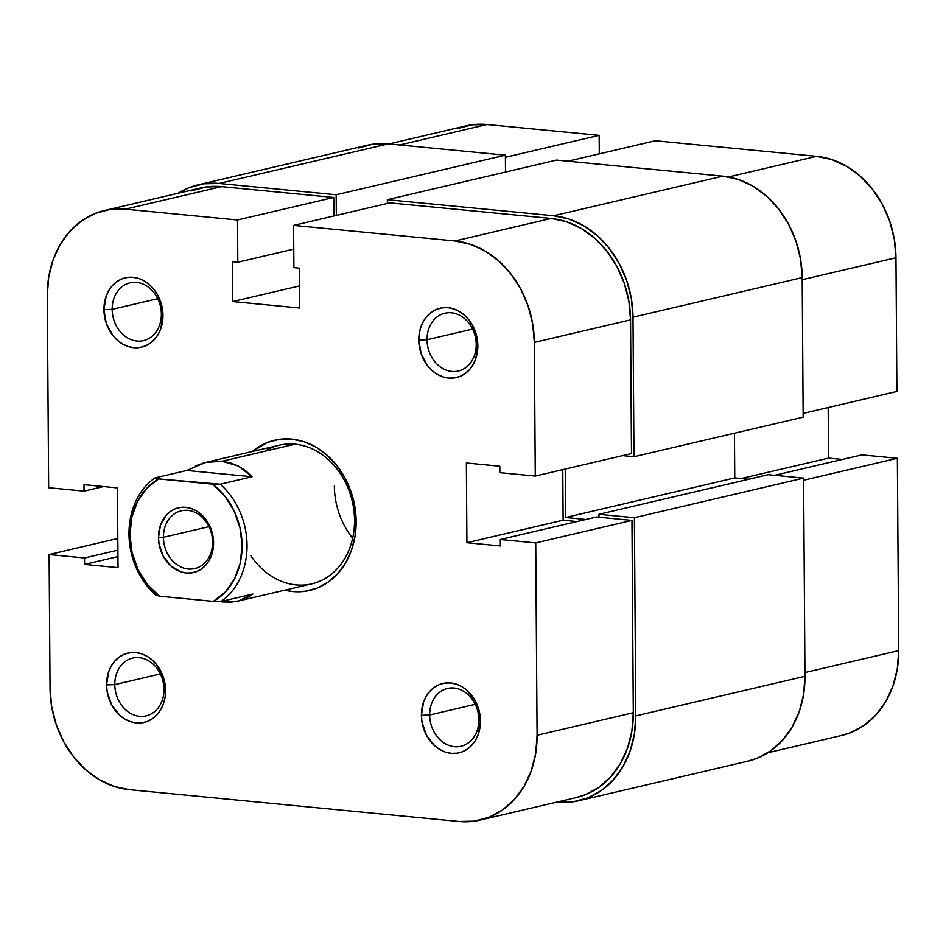 <?xml version="1.0" encoding="UTF-8"?>
<svg xmlns="http://www.w3.org/2000/svg" width="946" height="946" viewBox="0 0 946 946"><rect width="100%" height="100%" fill="white"/><g stroke="black" fill="none" stroke-linecap="round" stroke-linejoin="round"><path stroke-width="1.42" d="M478.842 719.74A29.669 24.289 -103.2 0 0 454.033 688.049A29.669 24.289 -103.2 0 0 429.65 714.999L421.408 715.294A35.605 29.149 76.8 0 1 450.674 682.965A35.605 29.149 76.8 0 1 480.438 720.994L478.842 719.74A29.669 24.289 76.8 0 1 460.998 746.252A29.669 24.289 76.8 0 1 429.65 714.999A29.669 24.289 76.8 0 1 447.482 688.475A29.669 24.289 76.8 0 1 478.842 719.74L480.438 720.994L479.823 714.076L475.33 700.962L467.123 690.474L461.991 686.725L456.445 684.195L450.674 682.965L444.927 683.083L439.405 684.549L434.32 687.304L429.874 691.254L426.244 696.232L423.56 702.05L421.408 715.294L422.022 722.212L426.516 735.326L434.734 745.815L439.855 749.563L445.412 752.094L451.171 753.323L456.93 753.205L462.452 751.739L467.525 748.984L471.971 745.034L475.602 740.056L478.286 734.238L480.438 720.994A35.605 29.149 76.8 0 1 451.171 753.323A35.605 29.149 76.8 0 1 421.408 715.294L429.65 714.999L475.235 704.321L429.65 714.999A29.669 24.289 -103.2 0 0 454.447 746.69A29.669 24.289 -103.2 0 0 478.842 719.74M163.989 689.35A29.669 24.289 -103.2 0 0 139.192 657.659A29.669 24.289 -103.2 0 0 114.797 684.608L106.555 684.904A35.605 29.149 76.8 0 1 135.834 652.574A35.605 29.149 76.8 0 1 165.585 690.604L163.989 689.35A29.669 24.289 76.8 0 1 146.157 715.874A29.669 24.289 76.8 0 1 114.797 684.608A29.669 24.289 76.8 0 1 132.629 658.097A29.669 24.289 76.8 0 1 163.989 689.35L165.585 690.604L163.244 676.922L156.776 664.896L152.271 660.083L147.138 656.347L141.593 653.804L135.834 652.574L130.075 652.693L124.553 654.159L119.468 656.926L115.034 660.864L111.392 665.842L108.707 671.66L106.555 684.904L107.17 691.822L111.663 704.936L119.882 715.424L125.002 719.173L130.56 721.703L136.319 722.933L142.077 722.815L147.6 721.349L152.673 718.593L157.119 714.644L160.749 709.666L163.433 703.848L165.077 697.415L165.585 690.604A35.605 29.149 76.8 0 1 136.319 722.933A35.605 29.149 76.8 0 1 106.555 684.904L114.797 684.608L160.382 673.942L114.797 684.608A29.669 24.289 -103.2 0 0 139.594 716.299A29.669 24.289 -103.2 0 0 163.989 689.35M476.216 344.474A29.669 24.289 -103.2 0 0 451.419 312.783A29.669 24.289 -103.2 0 0 427.024 339.72L418.782 340.028A35.605 29.149 76.8 0 1 448.061 307.687A35.605 29.149 76.8 0 1 477.825 345.716L476.216 344.474A29.669 24.289 76.8 0 1 458.384 370.986A29.669 24.289 76.8 0 1 427.024 339.72A29.669 24.289 76.8 0 1 444.857 313.209A29.669 24.289 76.8 0 1 476.216 344.474L477.825 345.716L477.21 338.798L472.716 325.696L469.003 320.008L464.498 315.207L459.378 311.459L453.82 308.928L448.061 307.687L442.302 307.817L436.78 309.283L431.707 312.038L427.261 315.976L423.631 320.954L420.946 326.772L419.303 333.217L418.782 340.028L421.124 353.709L427.604 365.735L432.109 370.536L437.241 374.285L442.787 376.827L448.546 378.057L454.305 377.939L459.827 376.461L464.912 373.705L469.346 369.768L472.988 364.789L475.672 358.972L477.825 345.716A35.605 29.149 76.8 0 1 448.546 378.057A35.605 29.149 76.8 0 1 418.782 340.028L427.024 339.72L472.61 329.054L427.024 339.72A29.669 24.289 -103.2 0 0 451.833 371.411A29.669 24.289 -103.2 0 0 476.216 344.474M161.364 314.084A29.669 24.289 -103.2 0 0 136.567 282.393A29.669 24.289 -103.2 0 0 112.172 309.33L103.942 309.638A35.605 29.149 76.8 0 1 133.209 277.308A35.605 29.149 76.8 0 1 162.972 315.337L161.364 314.084A29.669 24.289 76.8 0 1 143.532 340.595A29.669 24.289 76.8 0 1 112.172 309.33A29.669 24.289 76.8 0 1 130.016 282.819A29.669 24.289 76.8 0 1 161.364 314.084L162.972 315.337L162.357 308.42L157.864 295.306L154.151 289.618L149.645 284.817L144.525 281.068L138.967 278.538L133.209 277.308L127.45 277.426L121.928 278.893L116.855 281.648L112.408 285.597L108.778 290.576L106.094 296.394L103.942 309.638L106.271 323.319L112.751 335.345L117.257 340.158L122.389 343.895L127.935 346.437L133.693 347.667L139.452 347.549L144.975 346.082L150.059 343.315L154.494 339.378L158.136 334.399L160.82 328.581L162.972 315.337A35.605 29.149 76.8 0 1 133.693 347.667A35.605 29.149 76.8 0 1 103.942 309.638L112.172 309.33L157.757 298.664L112.172 309.33A29.669 24.289 -103.2 0 0 136.981 341.021A29.669 24.289 -103.2 0 0 161.364 314.084M205.802 462.405L279.283 445.211A71.21 58.297 76.8 0 1 354.537 520.241L356.145 521.483A77.134 63.157 76.8 0 1 284.758 590.186L292.716 591.546L305.191 591.285L317.158 588.105L328.167 582.121L337.793 573.583L345.657 562.799L351.474 550.194L355.022 536.24L356.145 521.483L354.809 506.5L351.072 491.849L345.065 478.097L337.036 465.775L327.281 455.369L316.177 447.257L304.139 441.758L291.652 439.086L279.188 439.346L267.221 442.527L252.31 451.514A77.134 63.157 76.8 0 1 319.701 449.48A77.134 63.157 76.8 0 1 356.145 521.483L354.537 520.241A71.21 58.297 -103.2 0 0 324.171 456.114A71.21 58.297 -103.2 0 0 264.726 451.266M575.878 797.655L585.302 794.723L598.853 787.368L610.702 776.843L620.387 763.576L627.553 748.061L631.904 730.891L633.288 712.728L537.08 735.243A94.943 77.726 76.8 0 1 480 820.099A94.943 77.726 76.8 0 1 459.023 821.471L129.413 789.662A94.943 77.726 76.8 0 1 50.043 688.239L49.109 554.557L84.525 557.974L117.907 550.158L84.525 557.974L84.572 564.419L117.954 556.615L84.572 564.419L118.025 567.647L117.47 487.9L84.017 484.671L84.064 491.128L103.563 486.563L84.064 491.128L48.648 487.71L47.3 295.377L48.684 277.225L53.035 260.055L60.201 244.541L69.886 231.262L81.734 220.749L95.286 213.394L110.02 209.48L125.357 209.161L237.529 219.98L237.813 262.208L232.409 261.675L232.681 301.549L299.586 308.006L299.314 268.144L293.899 267.612L293.603 225.396L389.823 202.882L551.175 218.455L454.967 240.97L293.603 225.396L454.967 240.97L470.339 244.257L485.144 251.021L498.814 261.001L510.816 273.82L520.702 288.979L528.093 305.901L532.693 323.934L534.336 342.381L535.27 476.075L499.843 472.657L499.807 466.212L466.354 462.984L466.91 542.72L500.363 545.948L500.316 539.504L535.732 542.921L631.952 520.406L633.288 712.728L537.08 735.243L535.732 542.921L537.08 735.243L535.696 753.406L531.333 770.576L524.179 786.091L514.482 799.358L502.645 809.882L489.094 817.238L474.36 821.152L459.023 821.471L129.413 789.662L114.04 786.374L99.235 779.61L85.566 769.63L73.563 756.812L63.678 741.64L56.287 724.719L51.687 706.697L50.043 688.239L49.109 554.557L84.525 557.974L84.572 564.419L118.025 567.647L117.47 487.9L84.017 484.671L84.064 491.128L48.648 487.71L47.3 295.377A94.943 77.726 76.8 0 1 104.379 210.532A94.943 77.726 76.8 0 1 125.357 209.161L221.565 186.646L206.228 186.965L191.494 190.879M480 820.099L576.209 797.584A94.943 77.726 -103.2 0 0 633.288 712.728L631.952 520.406L596.524 516.989L500.316 539.504L500.363 545.948L466.91 542.72L466.354 462.984L499.807 466.212L499.843 472.657L535.27 476.075L631.479 453.56L535.27 476.075L534.336 342.381L630.544 319.866L631.479 453.56L630.544 319.866L628.913 301.419L624.301 283.386L616.922 266.465L607.025 251.305L595.022 238.487L581.352 228.506L566.548 221.742L551.175 218.455L389.823 202.882L293.603 225.396L293.899 267.612L299.314 268.144L299.586 308.006L232.681 301.549L232.409 261.675L237.813 262.208L237.529 219.98L333.737 197.466L333.867 215.972L333.737 197.466L221.565 186.646L333.737 197.466L237.529 219.98L125.357 209.161L221.565 186.646A94.943 77.726 -103.2 0 0 200.587 188.018L104.379 210.532M577.025 521.553L563.118 520.205L562.764 469.642L563.118 520.205L577.025 521.553M334.34 485.937A71.21 58.297 -103.2 0 0 352.669 538.215M250.666 555.503A71.21 58.297 -103.2 0 0 316.212 582.594A71.21 58.297 -103.2 0 0 354.537 520.241A71.21 58.297 76.8 0 1 311.731 583.871L238.238 601.065M49.109 554.557L117.824 538.475L49.109 554.557M232.681 301.549L299.433 285.929L232.681 301.549M237.813 262.208L293.768 249.105L237.813 262.208M466.91 542.72L563.118 520.205L466.91 542.72M596.524 516.989L631.952 520.406L535.732 542.921L500.316 539.504L596.524 516.989M534.336 342.381L630.544 319.866A94.943 77.726 -103.2 0 0 551.175 218.455L454.967 240.97A94.943 77.726 76.8 0 1 534.336 342.381M557.064 802.066L557.714 802.125L557.064 802.066M358.215 148.108L372.949 144.194L388.286 143.875A94.943 77.726 -103.2 0 0 367.308 145.246L198.104 184.848A94.943 77.726 76.8 0 1 219.094 183.477L388.286 143.875L219.094 183.477L336.173 194.77L505.377 155.179L388.286 143.875L505.377 155.179L505.495 172.066L505.377 155.179L336.173 194.77L336.315 215.404L336.173 194.77L219.094 183.477L203.745 183.796L189.011 187.71L178.155 193.268A94.943 77.726 76.8 0 1 198.104 184.848M387.363 203.461L387.34 199.712L556.532 160.111L387.34 199.712L553.623 215.759L722.815 176.169L556.532 160.111L722.815 176.169L553.623 215.759A94.943 77.726 76.8 0 1 632.992 317.17L802.184 277.58A94.943 77.726 -103.2 0 0 722.815 176.169L738.187 179.444L752.992 186.208L766.662 196.2L778.664 209.019L788.55 224.178L795.941 241.1L800.541 259.133L802.184 277.58L632.992 317.17L633.962 456.729L803.154 417.127L802.184 277.58L803.154 417.127L633.962 456.729L622.622 455.629L633.962 456.729L632.992 317.17L631.349 298.723L626.749 280.69L619.358 263.768L609.472 248.609L597.458 235.791L583.788 225.81L568.984 219.046L553.623 215.759L387.34 199.712L387.363 203.461M565.223 469.062L565.554 517.509L734.758 477.919L734.439 433.209L734.758 477.919L565.554 517.509L585.893 519.472L565.554 517.509L565.223 469.062M748.664 479.255L734.758 477.919L748.664 479.255M598.984 517.226L598.96 514.293L768.164 474.691L598.96 514.293L634.388 517.71L803.58 478.108L768.164 474.691L803.58 478.108L634.388 517.71L635.771 715.897L804.963 676.307L803.58 478.108L804.963 676.307L635.771 715.897A94.943 77.726 76.8 0 1 578.692 800.754A94.943 77.726 76.8 0 1 557.714 802.125L573.051 801.806L587.785 797.892L601.337 790.537L613.174 780.012L622.87 766.745L630.024 751.23L634.388 734.061L635.771 715.897L634.388 517.71L598.96 514.293L598.984 517.226M578.692 800.754L747.896 761.152A94.943 77.726 -103.2 0 0 804.963 676.307L803.58 694.459L799.228 711.629L792.062 727.143L782.377 740.422L770.529 750.935L756.989 758.29L747.553 761.234M804.94 672.559L898.7 650.623L897.352 458.29L803.603 480.237L897.352 458.29L861.936 454.872L774.585 475.318L861.936 454.872L897.352 458.29L898.7 650.623L804.94 672.559M567.884 161.21L655.223 140.765L816.587 156.338L728.503 176.961L816.587 156.338L655.223 140.765L567.884 161.21M842.437 459.437L828.53 458.101L828.176 407.525L828.53 458.101L741.179 478.534L828.53 458.101L842.437 459.437M896.891 391.443L895.957 257.761L894.313 239.303L889.713 221.281L882.322 204.36L872.437 189.188L860.434 176.37L846.765 166.39L831.96 159.626L816.587 156.338A94.943 77.726 -103.2 0 1 895.957 257.761L802.196 279.697L895.957 257.761L896.891 391.443L803.13 413.39L896.891 391.443M388.936 143.934L466 125.901A94.943 77.726 -103.2 0 1 486.977 124.529L399.638 144.975L486.977 124.529L599.149 135.361L599.279 153.867L599.149 135.361L486.977 124.529L471.64 124.848L456.906 128.762M841.29 735.539L850.714 732.606L864.266 725.251L876.114 714.738L885.799 701.459L892.965 685.945L897.316 668.775L898.7 650.623A94.943 77.726 -103.2 0 1 841.621 735.468L767.845 752.732M599.149 135.361L505.389 157.296L599.149 135.361M212.614 542.07A29.669 24.289 -103.2 0 0 187.816 510.379A29.669 24.289 -103.2 0 0 163.422 537.316L158.479 537.505A33.228 27.209 76.8 0 1 185.794 507.328A33.228 27.209 76.8 0 1 213.571 542.815L212.614 542.07A29.669 24.289 76.8 0 1 194.781 568.581A29.669 24.289 76.8 0 1 163.422 537.316A29.669 24.289 76.8 0 1 181.254 510.805A29.669 24.289 76.8 0 1 212.614 542.07L213.571 542.815L213.004 536.358L208.806 524.131L201.143 514.34L196.354 510.84L191.175 508.475L185.794 507.328L180.426 507.434L175.27 508.806L170.528 511.384L166.378 515.062L160.489 525.136L158.479 537.505L159.046 543.962L163.244 556.189L170.907 565.98L180.875 571.845L186.256 572.992L191.624 572.886L196.78 571.514L201.522 568.936L205.672 565.259L209.054 560.611L213.087 549.177L213.571 542.815A33.228 27.209 76.8 0 1 186.256 572.992A33.228 27.209 76.8 0 1 158.479 537.505L163.422 537.316L209.007 526.65L163.422 537.316A29.669 24.289 -103.2 0 0 188.219 569.007A29.669 24.289 -103.2 0 0 212.614 542.07M223.008 601.987L231.451 602.105L239.35 600.793L246.563 598.085L252.901 594.029L221.057 601.479L213.358 601.396L221.057 601.479A71.21 58.297 -103.2 0 0 220.241 484.21L212.543 484.127A67.651 55.376 76.8 0 1 242.105 545.57A67.651 55.376 76.8 0 1 213.358 601.396L159.507 596.193L155.794 595.176L159.507 596.193A67.651 55.376 76.8 0 1 129.945 534.75A67.651 55.376 76.8 0 1 158.691 478.924L154.978 477.907L186.823 470.458L252.085 476.749L220.241 484.21L158.691 478.924L212.543 484.127L224.663 495.858L234.029 510.734L239.988 527.714L242.105 545.57L240.237 563.047L234.513 578.893L225.337 591.983L213.358 601.396L159.507 596.193L147.387 584.462L138.021 569.587L132.062 552.606L129.945 534.75L131.813 517.273L137.537 501.427L146.713 488.325L158.691 478.924L154.978 477.907A71.21 58.297 -103.2 0 0 155.794 595.176A71.21 58.297 76.8 0 1 154.978 477.907L186.823 470.458L205.72 462.417L222.026 461.258L295.01 444.171L222.026 461.258L238.416 466.059L252.085 476.749L220.241 484.21A71.21 58.297 76.8 0 1 221.057 601.479L252.901 594.029L238.167 601.088L223.008 601.987L219.094 601.467M186.823 470.458L252.085 476.749L245.664 470.718L238.416 466.059L230.481 462.878L222.026 461.258L213.252 461.222L204.324 462.76L195.455 465.87"/></g></svg>
